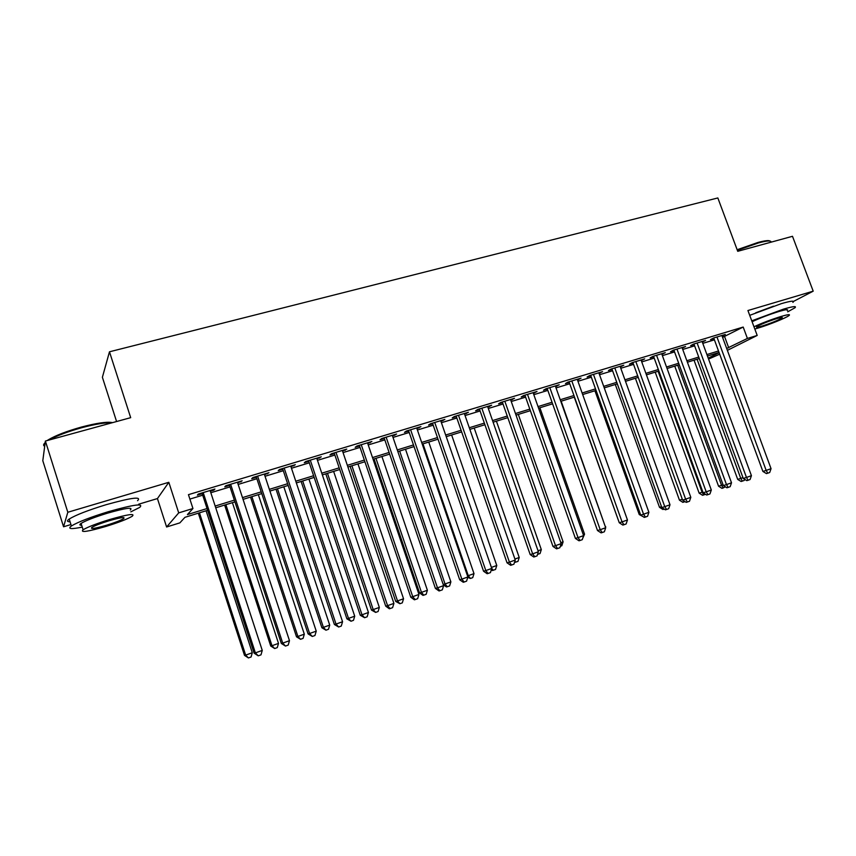 <?xml version="1.0" encoding="UTF-8"?>
<svg xmlns="http://www.w3.org/2000/svg" width="856" height="856" viewBox="0 0 856 856"><rect width="100%" height="100%" fill="white"/><g stroke="black" fill="none" stroke-linecap="round" stroke-linejoin="round"><path stroke-width="1.28" d="M207.623 510.304L184.939 517.313L179.867 522.877L166.599 526.986L178.711 512.883L192.953 508.518L187.411 514.595L207.045 508.55M138.672 504.205L157.44 498.567L166.599 526.986M157.44 498.567L168.825 482.303L67.817 512.263L45.389 441.043L42.8 460.71L63.558 526.782L70.941 524.557M116.587 421.526L102.388 377.282L109.472 351.795L717.842 197.95L737.733 251.311L792.495 236.299L813.2 291.168L747.93 310.525L757.196 335.445L727.375 350.361M719.693 354.202L708.565 359.049M67.817 512.263L63.558 526.782M793.469 301.43L813.2 291.168M210.33 491.226L213.872 490.146L214.91 489.033L198.335 494.051L197.383 495.143L202.209 493.687M237.658 482.945L242.162 480.783L225.866 485.716L224.775 486.839L229.526 485.406M264.536 474.791L268.955 472.673L252.927 477.52L251.718 478.675L256.383 477.263M290.976 466.777L295.32 464.68L279.559 469.463L278.221 470.65L282.812 469.249M316.977 458.902L321.257 456.826L305.742 461.523L304.287 462.743L308.813 461.373M342.571 451.144L346.776 449.1L331.507 453.723L329.945 454.964L334.386 453.616M367.748 443.515L371.879 441.493L356.866 446.04L355.187 447.314L359.563 445.987M392.53 436.004L396.596 434.013L381.808 438.486L380.032 439.791L384.333 438.486M416.925 428.61L420.917 426.641L406.365 431.05L404.481 432.376L408.719 431.092M440.936 421.334L444.863 419.397L430.536 423.731L428.556 425.079L432.729 423.816M464.573 414.165L468.435 412.25L454.333 416.53L452.257 417.899L456.366 416.647M487.845 407.114L491.654 405.22L477.766 409.425L475.594 410.827L479.638 409.596M510.765 400.159L514.51 398.297L500.835 402.438L498.577 403.861L502.558 402.652M533.341 393.321L537.022 391.481L523.562 395.558L521.208 397.002L525.135 395.804M555.576 386.58L559.203 384.772L545.935 388.785L543.496 390.24L547.369 389.073M577.479 379.946L581.053 378.149L567.977 382.108L565.463 383.584L569.272 382.429M599.061 373.398L602.571 371.632L589.698 375.527L587.098 377.025L590.854 375.891M620.322 366.957L623.778 365.212L611.088 369.054L608.423 370.562L612.115 369.439M641.272 360.611L644.675 358.878L632.177 362.666L629.428 364.196L633.076 363.094M661.923 354.352L665.273 352.64L652.957 356.374L650.132 357.915L653.727 356.834M682.275 348.178L685.581 346.498L673.426 350.168L670.548 351.73L674.089 350.66M702.337 342.1L705.59 340.431L693.617 344.059L690.664 345.631L694.152 344.583M722.571 337.36L743.19 327.056L188.448 494.661L192.953 508.518M189.882 499.08L202.701 495.196M210.822 492.724L230.018 486.904M238.15 484.432L256.875 478.739M265.028 476.268L283.304 470.725M291.457 468.243L309.294 462.829M317.469 460.346L334.878 455.06M343.053 452.578L360.044 447.421M368.23 444.938L384.815 439.898M393.011 437.416L409.2 432.494M417.407 430.012L433.211 425.207M441.407 422.714L456.847 418.038M465.054 415.545L480.12 410.966M488.327 408.473L503.039 404.011M511.246 401.518L525.605 397.163M533.812 394.67L547.84 390.411M556.047 387.918L569.743 383.755M577.95 381.262L591.325 377.207M599.532 374.714L612.586 370.755M620.793 368.262L633.547 364.389M641.743 361.906L654.198 358.118M662.384 355.636L674.549 351.934M682.735 349.451L694.623 345.845M702.797 343.363L714.407 339.843M722.111 336.108L725.321 334.461L713.519 338.034L710.501 339.629L713.936 338.58M168.825 482.303L178.711 512.883M743.19 327.056L747.416 338.441L757.196 335.445M45.389 441.043L130.69 417.664L109.472 351.795M719.051 352.458L707.452 356.032M699.277 358.557L687.411 362.216M679.225 364.742L667.07 368.497M658.885 371.023L646.441 374.864M638.244 377.389L625.501 381.327M617.304 383.863L604.25 387.886M596.054 390.422L582.69 394.541M574.494 397.077L560.798 401.304M552.602 403.829L538.585 408.151M530.378 410.687L516.018 415.117M507.822 417.653L493.11 422.19M484.913 424.726L469.858 429.37M461.651 431.906L446.233 436.656M438.026 439.192L422.233 444.071M414.036 446.597L397.858 451.594M389.662 454.119L373.088 459.233M364.902 461.759L347.921 467.002M339.746 469.527L322.348 474.898M314.173 477.423L296.347 482.923M288.194 485.438L269.918 491.077M261.776 493.591L243.061 499.369M234.929 501.884L215.744 507.801M708.233 358.15L719.126 352.661M726.669 348.467L747.416 338.441M215.166 506.046L234.351 500.139M242.483 497.625L261.208 491.858M269.351 489.354L287.616 483.726M295.78 481.211L313.606 475.722M321.77 473.208L339.179 467.847M347.354 465.322L364.335 460.089M372.52 457.575L389.095 452.46M397.291 449.935L413.469 444.949M421.666 442.434L437.47 437.566M445.666 435.041L461.095 430.29M469.291 427.754L484.357 423.121M492.553 420.596L507.255 416.059M515.462 413.534L529.821 409.115M538.028 406.589L552.045 402.267M560.241 399.741L573.937 395.526M582.134 393L595.509 388.881M603.705 386.356L616.759 382.332M624.955 379.807L637.699 375.88M645.884 373.355L658.339 369.525M666.524 366.999L678.68 363.254M686.865 360.729L698.742 357.07M706.906 354.555L718.505 350.981M724.636 336.729L728.734 347.836M722.036 335.456L722.261 336.055M702.369 341.405L702.594 342.015M682.425 347.45L682.649 348.06M662.191 353.582L662.416 354.202M641.668 359.798L641.893 360.419M620.835 366.101L621.06 366.732M599.703 372.499L599.928 373.141M578.249 378.994L578.485 379.636M556.486 385.585L556.721 386.238M534.39 392.283L534.625 392.936M511.963 399.078L512.198 399.731M489.193 405.969L489.418 406.632M466.071 412.977L466.295 413.641M442.584 420.082L442.82 420.756M418.734 427.305L418.969 427.989M394.509 434.645L394.744 435.33M369.91 442.092L370.134 442.787M344.904 449.668L345.139 450.363M319.502 457.361L319.737 458.067M293.683 465.183L293.918 465.889M267.436 473.133L267.671 473.839M240.761 481.211L240.996 481.928M213.636 489.418L213.872 490.146M773.45 306.18L755.688 312.815M713.711 337.97L762.899 471.442L766.173 470.415L716.964 336.986M771.053 468.671L769.705 472.501L767.757 473.197L766.173 470.415L771.053 468.671L721.886 335.499M767.757 473.197L766.441 473.603L762.899 471.442M694.034 360.173L737.712 479.403L742.965 477.648M697.073 359.242L740.772 478.44L742.345 481.115L741.114 481.5L737.712 479.403M744.634 479.307L744.239 480.43L742.345 481.115M737.144 249.727L757.967 242.462C764.868 240.622 768.859 240.151 769.961 241.05M771.042 241.895C770.882 240.397 766.73 240.729 758.587 242.89L737.348 250.284M787.713 311.819L794.935 307.796C796.915 305.881 793.073 306.341 783.422 309.155L751.761 320.829M792.913 302.393C794.86 300.435 791.008 300.852 781.357 303.645L749.728 315.34M752.103 321.749C760.042 318.015 768.977 314.601 778.896 311.498C785.872 309.455 788.644 309.134 787.22 310.503M754.81 329.014L758.255 328.019C769.287 324.724 786.6 317.694 789.093 315.479C790.527 314.131 787.755 314.494 780.779 316.549C770.86 319.663 761.926 323.065 753.976 326.767M776.681 318.635C767.222 321.706 760.567 324.403 756.715 326.735C755.784 327.623 757.603 327.388 762.172 326.029C771.556 322.98 778.19 320.283 782.052 317.94C782.983 317.073 781.186 317.309 776.681 318.635M47.198 440.54L48.278 439.834C55.64 435.458 66.661 431.21 81.309 427.091C96.846 423.014 107.268 421.526 112.575 422.629M111.804 422.843C105.523 422.436 95.455 424.062 81.62 427.743C67.656 431.649 56.796 435.747 49.017 440.048M130.829 511.856L139.689 507.415C144.193 503.093 133.739 504.526 108.316 511.695C90.308 517.238 78.003 522.01 71.39 525.991C67.367 528.997 70.984 529.372 82.251 527.103M137.549 500.707C142.01 496.277 131.524 497.614 106.091 504.708C88.082 510.219 75.788 515.002 69.208 519.046C66.661 520.844 66.939 521.753 70.064 521.764M81.673 525.274C79.448 525.284 79.255 524.664 81.085 523.412C85.825 520.544 94.663 517.12 107.599 513.14C125.918 507.961 133.461 506.923 130.251 510.037M106.026 526.397C118.813 522.417 127.555 519.025 132.231 516.232C135.473 513.204 127.94 514.296 109.632 519.528C96.696 523.54 87.847 526.954 83.096 529.768C80.015 532.828 87.654 531.704 106.026 526.397M108.969 520.79C100.655 523.369 94.963 525.563 91.913 527.371C89.901 529.34 94.823 528.623 106.647 525.21C114.907 522.642 120.546 520.459 123.574 518.65C125.639 516.692 120.782 517.409 108.969 520.79M45.165 442.702L45.165 442.68C43.271 444.371 43.11 445.569 44.694 446.276M44.865 444.97L45.24 442.145M693.927 343.962L743.265 478.461L746.475 477.445L697.116 342.999M751.429 475.679L750.081 479.531L748.101 480.237L746.475 477.445L751.429 475.679L702.102 341.49M748.101 480.237L746.817 480.644L743.265 478.461M673.865 350.04L723.352 485.577L726.487 484.592L676.989 349.098M731.516 482.795L730.168 486.668L728.167 487.385L726.487 484.592L731.516 482.795L682.05 347.568M728.167 487.385L726.905 487.781L723.352 485.577M653.503 356.203L703.14 492.789L706.211 491.836L656.563 355.283M711.315 490.007L709.966 493.912L707.933 494.64L706.211 491.836L711.315 490.007L661.688 353.731M707.933 494.64L706.703 495.025L703.14 492.789M632.852 362.463L682.628 500.118L685.635 499.176L635.837 361.564M690.813 497.336L689.476 501.263L687.4 502.001L685.635 499.176L690.813 497.336L641.048 359.98M687.4 502.001L686.202 502.365L682.628 500.118M674.753 366.122L718.569 486.229L723.053 484.764M677.727 365.212L721.565 485.288L723.17 487.974L721.972 488.348L718.569 486.229M725.278 486.775L723.17 487.974M655.215 372.157L699.149 493.163L702.84 491.975M658.125 371.258L702.081 492.243L703.739 494.929L702.562 495.292L699.149 493.163M705.537 494.286L703.739 494.929M635.398 378.277L679.461 500.182L682.328 499.294M685.025 501.627L682.874 502.344L679.461 500.182M684.03 501.99L682.992 500.353M615.303 384.472L659.495 507.308L661.506 506.688M664.224 509.085L662.908 509.491L659.495 507.308M611.89 368.808L661.816 507.555L664.759 506.645L614.801 367.93M670.002 504.762L668.664 508.71L666.567 509.47L664.759 506.645L670.002 504.762L620.086 366.325M666.567 509.47L665.39 509.823L661.816 507.555M594.931 390.764L639.239 514.542L640.374 514.189M643.07 516.617L639.239 514.542M590.629 375.249L640.695 515.098L643.562 514.21L593.465 374.393M648.891 512.305L647.553 516.286L645.424 517.045L643.562 514.21L648.891 512.305L598.826 372.767M645.424 517.045L644.279 517.399L640.695 515.098M574.258 397.141L618.92 521.796M569.047 381.787L619.263 522.749L622.045 521.893L571.808 380.952M627.459 519.966L626.121 523.968L623.96 524.739L622.045 521.893L627.459 519.966L577.244 379.304M623.96 524.739L622.847 525.081L619.263 522.749M605.353 526.761L561.151 401.186M605.695 526.633L605.513 527.21M547.134 388.421L597.499 530.527L600.206 529.704L549.82 387.608M605.695 527.735L604.368 531.769L602.175 532.55L600.206 529.704L605.695 527.735L555.341 385.938M602.175 532.55L601.083 532.871L597.499 530.527M583.257 534.647L584.552 534.176L539.879 407.756M584.552 534.176L582.743 538.253M524.899 395.151L575.403 538.413L578.025 537.621L527.499 394.37M583.61 535.631L582.273 539.687L580.047 540.478L578.025 537.621L583.61 535.631L533.106 392.669M580.047 540.478L578.988 540.789L575.403 538.413M560.819 542.65L563.098 541.837L518.308 414.411M563.098 541.837L561.825 545.743L560.316 546.278M502.322 401.988L552.965 546.428L555.512 545.668L504.837 401.229M561.172 543.646L559.845 547.722L557.588 548.535L555.512 545.668L561.172 543.646L510.54 399.506M557.588 548.535L556.561 548.835L552.965 546.428M538.039 550.783L541.313 549.606L496.405 421.173M541.313 549.606L540.05 553.532L537.547 554.41M479.403 408.933L530.185 554.57L532.646 553.832L481.832 408.194M538.392 551.778L537.065 555.886L534.775 556.71L532.646 553.832L538.392 551.778L487.61 406.45M534.775 556.71L533.78 556.999L530.185 554.57M514.905 559.032L519.218 557.491L474.192 428.032M519.218 557.491L517.944 561.45L514.531 562.328M515.719 562.242L514.895 561.162M456.13 415.984L507.052 562.831L509.416 562.135L458.463 415.278M515.259 560.049L513.932 564.179L511.599 565.014L509.416 562.135L515.259 560.049L464.337 413.502M511.599 565.014L510.647 565.292L507.052 562.831M491.398 567.421L496.78 565.506L451.636 434.987M496.78 565.506L495.517 569.475L492.371 570.545L491.312 569.818M493.259 570.289L491.686 568.266M422.971 443.836L468.253 575.681L473.999 573.627L428.749 442.06M467.504 575.895L468.253 575.681L470.447 578.453L467.74 577.404M473.999 573.627L472.747 577.629L470.447 578.453M399.645 451.037L445.034 583.963L450.877 581.877L405.509 449.229M443.226 584.488L445.034 583.963L447.292 586.745L446.479 586.97L443.312 584.744M450.877 581.877L449.625 585.911L447.292 586.745M432.494 423.142L483.544 571.22L485.823 570.567L434.73 422.457M491.751 568.438L490.435 572.6L488.059 573.456L485.823 570.567L491.751 568.438L440.701 420.66M488.059 573.456L487.15 573.713L483.544 571.22M408.494 430.408L459.672 579.747L461.844 579.127L410.623 429.765M467.879 576.976L466.563 581.16L464.155 582.027L461.844 579.127L467.879 576.976L416.69 427.925M464.155 582.027L463.278 582.273L459.672 579.747M384.098 437.791L435.415 588.414L437.491 587.826L386.142 437.181M443.611 585.643L442.306 589.859L439.856 590.736L437.491 587.826L443.611 585.643L392.294 435.319M439.856 590.736L439.021 590.961L435.415 588.414M374.072 458.934L419.547 592.919L421.462 592.373L427.39 590.265L381.915 456.515M375.955 458.345L421.462 592.373L423.774 595.166L423.003 595.38L419.547 592.919M427.39 590.265L426.138 594.321L423.774 595.166M359.327 445.302L410.773 597.221L412.742 596.664L361.253 444.713M418.959 594.449L417.653 598.686L415.171 599.585L412.742 596.664L418.959 594.449L367.513 442.82M415.171 599.585L414.379 599.799L410.773 597.221M350.125 466.327L395.707 601.426L397.526 600.923L403.54 598.772L357.958 463.909M351.912 465.771L397.526 600.923L399.891 603.715L395.707 601.426M403.54 598.772L402.299 602.859L399.891 603.715M334.15 452.92L385.724 606.166L387.586 605.652L335.98 452.375M393.91 603.394L392.604 607.664L390.079 608.573L387.586 605.652L393.91 603.394L342.336 450.449M390.079 608.573L389.33 608.777L385.724 606.166M325.804 473.828L371.483 610.071L373.205 609.6L379.326 607.418L333.626 471.421M327.484 473.315L373.205 609.6L375.634 612.404L371.483 610.071M379.326 607.418L378.085 611.526L375.634 612.404M308.577 460.667L360.269 615.261L362.013 614.79L310.279 460.154M368.444 612.489L367.149 616.791L364.581 617.711L362.013 614.79L368.444 612.489L316.741 458.195M364.581 617.711L360.269 615.261M301.098 481.457L346.894 618.845L348.51 618.407L354.716 616.192L308.92 479.039M302.682 480.965L348.51 618.407L351.003 621.221L346.894 618.845M354.716 616.192L353.485 620.332L351.003 621.221M282.576 468.542L334.386 624.495L336.023 624.077L284.171 468.061M342.56 621.734L341.266 626.068L338.655 627.009L336.023 624.077L342.56 621.734L290.74 466.071M338.655 627.009L334.386 624.495M276.007 489.204L321.899 627.758L323.408 627.362L329.721 625.115L283.817 486.786M277.483 488.744L323.408 627.362L325.965 630.187L321.899 627.758M329.721 625.115L328.49 629.278L325.965 630.187M256.147 476.546L308.074 633.9L309.594 633.515L257.624 476.096M316.239 631.14L314.955 635.505L312.301 636.457L309.594 633.515L316.239 631.14L264.301 474.074M312.301 636.457L308.074 633.9M250.53 497.069L296.518 636.821L297.909 636.468L304.319 634.178L258.319 494.661M251.878 496.641L297.909 636.468L300.531 639.282L296.518 636.821M304.319 634.178L303.099 638.373L300.531 639.282M229.29 484.678L281.324 643.455L282.715 643.113L230.639 484.271M289.478 640.695L288.194 645.092L285.497 646.066L282.715 643.113L289.478 640.695L237.422 482.217M285.497 646.066L281.324 643.455M224.636 505.061L270.721 646.023L271.994 645.713L278.51 643.391L232.415 502.654M225.877 504.676L271.994 645.713L274.69 648.538L270.721 646.023M278.51 643.391L277.291 647.607L274.69 648.538M201.973 492.949L254.125 653.171L255.388 652.882L203.193 492.585M262.257 650.421L260.984 654.851L258.245 655.835L255.388 652.882L262.257 650.421L210.095 490.499M258.245 655.835L254.125 653.171M198.325 513.183L244.495 655.375L245.661 655.108L252.285 652.743L206.093 510.775M199.448 512.83L245.661 655.108L248.422 657.943L244.495 655.375M252.285 652.743L251.076 657.001L248.422 657.943M123.221 517.527L123.574 518.65M81.085 523.412L83.096 529.768M71.39 525.991L69.208 519.046"/></g></svg>
